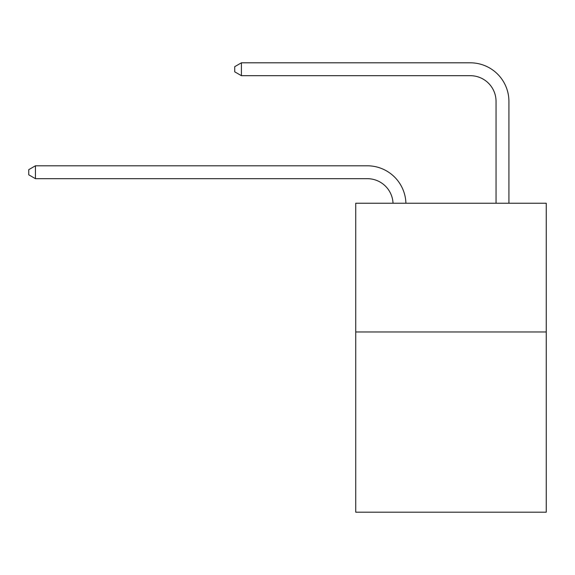 <?xml version="1.0" encoding="UTF-8"?>
<svg xmlns="http://www.w3.org/2000/svg" width="575" height="575" viewBox="0 0 575 575"><rect width="100%" height="100%" fill="white"/><g stroke="black" fill="none" stroke-linecap="round" stroke-linejoin="round"><path stroke-width="0.86" d="M546.25 331.962L546.25 512.188L355.731 512.188L355.731 203.234L546.25 203.234L546.25 331.962L355.731 331.962M393.034 203.234A25.746 25.746 178.8 0 0 367.31 178.674A25.746 25.746 178.8 0 1 393.034 203.234A25.746 25.746 178.8 0 0 367.31 178.674A25.746 25.746 178.8 0 1 393.034 203.234A25.746 25.746 178.8 0 0 367.31 178.674A25.746 25.746 178.8 0 1 393.034 203.234A25.746 25.746 178.8 0 0 367.31 178.674A25.746 25.746 178.8 0 1 393.034 203.234A25.746 25.746 178.8 0 0 367.31 178.674A25.746 25.746 178.8 0 1 393.034 203.234A25.746 25.746 178.8 0 0 367.31 178.674A25.746 25.746 178.8 0 1 393.034 203.234A25.746 25.746 178.8 0 0 367.31 178.674A25.746 25.746 178.8 0 1 393.034 203.234A25.746 25.746 178.8 0 0 367.31 178.674A25.746 25.746 178.8 0 1 393.034 203.234A25.746 25.746 178.8 0 0 367.31 178.674A25.746 25.746 178.8 0 1 393.034 203.234A25.746 25.746 178.8 0 0 367.31 178.674A25.746 25.746 178.8 0 1 393.034 203.234A25.746 25.746 178.8 0 0 367.31 178.674A25.746 25.746 178.8 0 1 393.034 203.234A25.746 25.746 178.8 0 0 367.31 178.674A25.746 25.746 178.8 0 1 393.034 203.234A25.746 25.746 178.8 0 0 367.31 178.674A25.746 25.746 178.8 0 1 393.034 203.234A25.746 25.746 178.8 0 0 367.31 178.674A25.746 25.746 178.8 0 1 393.034 203.234A25.746 25.746 178.8 0 0 367.31 178.674A25.746 25.746 178.8 0 1 393.034 203.234A25.746 25.746 178.8 0 0 367.31 178.674A25.746 25.746 178.8 0 1 393.034 203.234A25.746 25.746 178.8 0 0 367.31 178.674A25.746 25.746 178.8 0 1 393.034 203.234A25.746 25.746 178.8 0 0 367.31 178.674A25.746 25.746 178.8 0 1 393.034 203.234A25.746 25.746 0 0 0 367.31 178.674L35.442 178.674L28.75 174.807L28.75 169.661L35.442 165.794L367.31 165.794A38.618 38.618 -1.2 0 1 405.914 203.234M496.045 203.234L496.045 101.43A25.746 25.746 0 0 0 470.3 75.684L241.414 75.684L234.722 71.825L234.722 66.671L241.414 62.812L470.3 62.812A38.618 38.618 0 0 1 508.918 101.43L508.918 203.234M496.045 101.43A25.746 25.746 0 0 0 470.3 75.684A25.746 25.746 0 0 1 496.045 101.43A25.746 25.746 0 0 0 470.3 75.684A25.746 25.746 0 0 1 496.045 101.43A25.746 25.746 0 0 0 470.3 75.684A25.746 25.746 0 0 1 496.045 101.43A25.746 25.746 0 0 0 470.3 75.684A25.746 25.746 0 0 1 496.045 101.43A25.746 25.746 0 0 0 470.3 75.684A25.746 25.746 0 0 1 496.045 101.43A25.746 25.746 0 0 0 470.3 75.684A25.746 25.746 0 0 1 496.045 101.43A25.746 25.746 0 0 0 470.3 75.684A25.746 25.746 0 0 1 496.045 101.43A25.746 25.746 0 0 0 470.3 75.684A25.746 25.746 0 0 1 496.045 101.43A25.746 25.746 0 0 0 470.3 75.684A25.746 25.746 0 0 1 496.045 101.43A25.746 25.746 0 0 0 470.3 75.684A25.746 25.746 0 0 1 496.045 101.43A25.746 25.746 0 0 0 470.3 75.684A25.746 25.746 0 0 1 496.045 101.43A25.746 25.746 0 0 0 470.3 75.684A25.746 25.746 0 0 1 496.045 101.43A25.746 25.746 0 0 0 470.3 75.684A25.746 25.746 0 0 1 496.045 101.43A25.746 25.746 0 0 0 470.3 75.684A25.746 25.746 0 0 1 496.045 101.43A25.746 25.746 0 0 0 470.3 75.684A25.746 25.746 0 0 1 496.045 101.43A25.746 25.746 0 0 0 470.3 75.684A25.746 25.746 0 0 1 496.045 101.43A25.746 25.746 0 0 0 470.3 75.684A25.746 25.746 0 0 1 496.045 101.43A25.746 25.746 0 0 0 470.3 75.684A25.746 25.746 0 0 1 496.045 101.43M241.414 62.812L470.3 62.812L241.414 62.812L470.3 62.812L241.414 62.812L470.3 62.812L241.414 62.812L470.3 62.812L241.414 62.812L470.3 62.812L241.414 62.812L470.3 62.812L241.414 62.812L470.3 62.812L241.414 62.812L470.3 62.812L241.414 62.812L470.3 62.812L241.414 62.812L470.3 62.812L241.414 62.812L470.3 62.812L241.414 62.812L470.3 62.812L241.414 62.812L470.3 62.812L241.414 62.812L470.3 62.812L241.414 62.812L470.3 62.812L241.414 62.812L470.3 62.812L241.414 62.812L470.3 62.812L241.414 62.812L470.3 62.812L241.414 62.812L241.414 75.684M35.442 178.674L35.442 165.794L367.31 165.794"/></g></svg>
